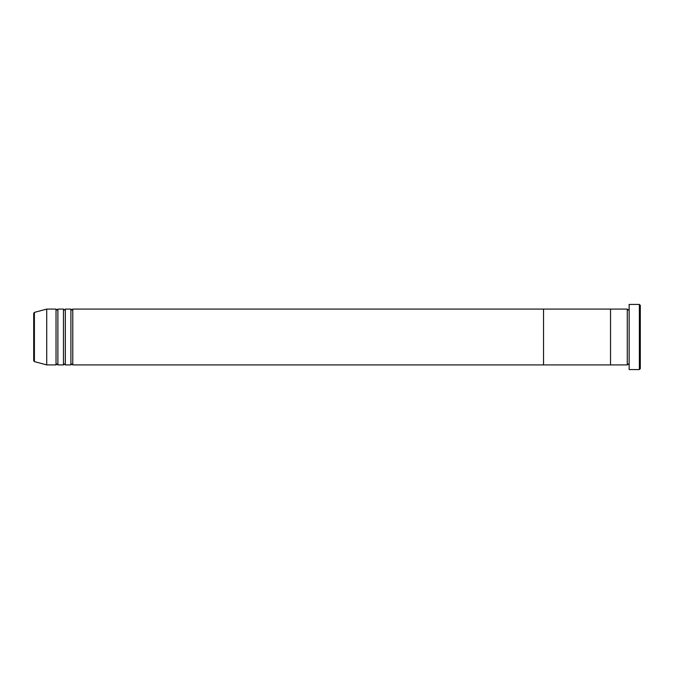 <?xml version="1.0" encoding="UTF-8"?>
<svg xmlns="http://www.w3.org/2000/svg" width="674" height="674" viewBox="0 0 674 674"><rect width="100%" height="100%" fill="white"/><g stroke="black" fill="none" stroke-linecap="round" stroke-linejoin="round"><path stroke-width="1.01" d="M639.373 304.437L640.3 305.364L640.3 368.636L639.373 369.563L639.373 304.437L629.137 304.437L629.137 369.563L639.373 369.563M627.275 309.088L627.275 364.912L610.526 364.912L610.526 337L610.526 364.912L543.539 364.912L543.539 337L543.539 364.912L72.775 364.912L72.775 309.088L543.539 309.088L543.539 337L543.539 309.088L610.526 309.088L610.526 337L610.526 309.088L627.275 309.088L628.202 310.023L629.137 309.088M70.913 309.088L70.913 364.912L65.336 364.912L65.336 309.088L70.913 309.088L71.848 310.023L72.775 309.088M63.474 309.088L63.474 364.912L57.888 364.912L57.888 309.088L63.474 309.088L64.401 310.023L65.336 309.088M56.026 309.088L56.026 364.912L46.725 364.912L46.725 309.088L56.026 309.088L56.961 310.023L57.888 309.088M33.7 360.708L33.7 313.292L34.391 312.391L34.391 361.609L33.7 360.708M629.137 364.912L628.202 363.977L627.275 364.912M34.391 361.609L46.725 364.912M34.391 312.391L46.725 309.088M56.026 364.912L56.961 363.977L57.888 364.912M63.474 364.912L64.401 363.977L65.336 364.912M70.913 364.912L71.848 363.977L72.775 364.912"/></g></svg>
